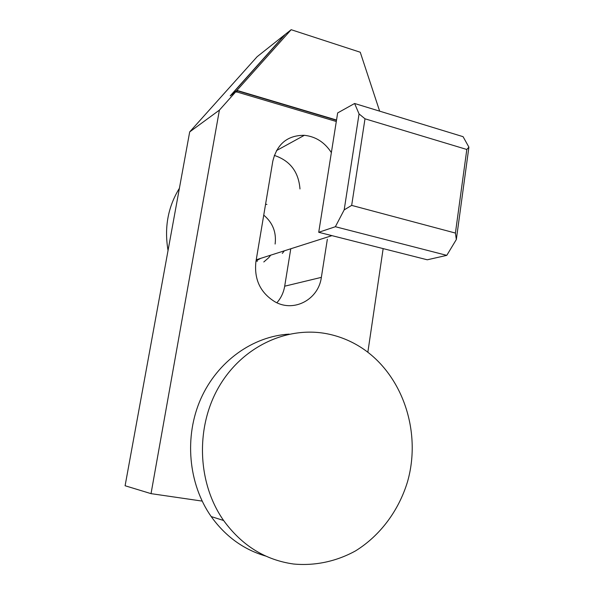 <?xml version="1.0" encoding="UTF-8"?>
<svg xmlns="http://www.w3.org/2000/svg" width="594" height="594" viewBox="0 0 594 594"><rect width="100%" height="100%" fill="white"/><g stroke="black" fill="none" stroke-linecap="round" stroke-linejoin="round"><path stroke-width="0.89" d="M456.333 239.523L446.777 255.361L335.372 226.722L318.726 232.291L337.659 112.927L354.603 103.49L463.075 136.672L468.904 147.149L456.333 239.523L455.42 233.063L466.817 149.48L468.904 147.149M318.726 232.291L427.294 259.793L446.777 255.361M351.67 205.39L344.178 209.882L359.058 113.922L364.998 118.8L351.67 205.39L455.42 233.063M359.058 113.922L354.603 103.49M335.372 226.722L344.178 209.882M466.817 149.48L364.998 118.8M289.152 334.125C252.94 336.234 217.59 361.145 200.817 398.797C184.103 436.419 188.127 483.65 211.204 516.572C225.512 536.479 243.696 549.643 265.748 556.073M329.009 334.184C288.788 325.378 243.473 345.418 219.49 385.84C195.463 426.143 196.911 482.484 223.611 520.493C241.832 545.492 265.139 559.994 293.525 564.01C315.058 566.03 336.427 561.404 355.479 550.928C380.212 535.639 398.737 510.617 407.514 481.771C422.111 430.672 401.804 372.683 359.726 346.629C350.163 340.718 339.917 336.575 329.009 334.184M336.494 120.292L236.716 90.615L291.157 29.7L285.417 34.259L231.712 94.394L236.642 90.704L237.221 91.268L236.523 92.152L235.87 91.669L230.205 95.879L284.816 34.727L257.135 56.697L189.686 131.913L125.096 485.751L151.032 493.644L219.401 110.12L235.87 91.669M237.221 91.268L236.308 91.951M327.346 239.248L321.354 277.361C318.592 299.242 294.357 312.622 275.222 301.96C260.491 292.983 254.046 279.626 255.888 261.872L272.795 161.249C277.034 143.904 287.555 135.254 304.351 135.306C315.666 136.538 324.673 142.3 331.37 152.599M202.131 501.091L151.032 493.644M383.152 248.611L367.849 352.212M336.301 121.495L236.724 91.922M219.401 110.12L189.686 131.913M291.157 29.7L360.254 52.235L379.648 111.152M236.991 90.407L336.531 120.025M299.985 188.959C298.604 171.815 290.043 160.632 274.302 155.413M276.863 302.762C281.007 298.091 283.613 292.567 284.689 286.197L290.778 248.767M282.321 253.415L284.34 250.824M263.795 261.969L268.711 257.699L270.678 255.182M179.395 188.283C167.939 206.912 164.152 227.643 168.043 250.468M266.921 204.47L265.585 204.158M256.051 260.907L257.395 261.263M256.059 260.877L260.729 258.353M263.743 215.132C272.757 222.72 276.544 232.351 275.119 244.037M321.354 277.361L284.689 286.197M331.935 235.64L256.237 259.786M223.611 520.493L211.204 516.572M276.44 150.624L304.351 135.306"/></g></svg>
